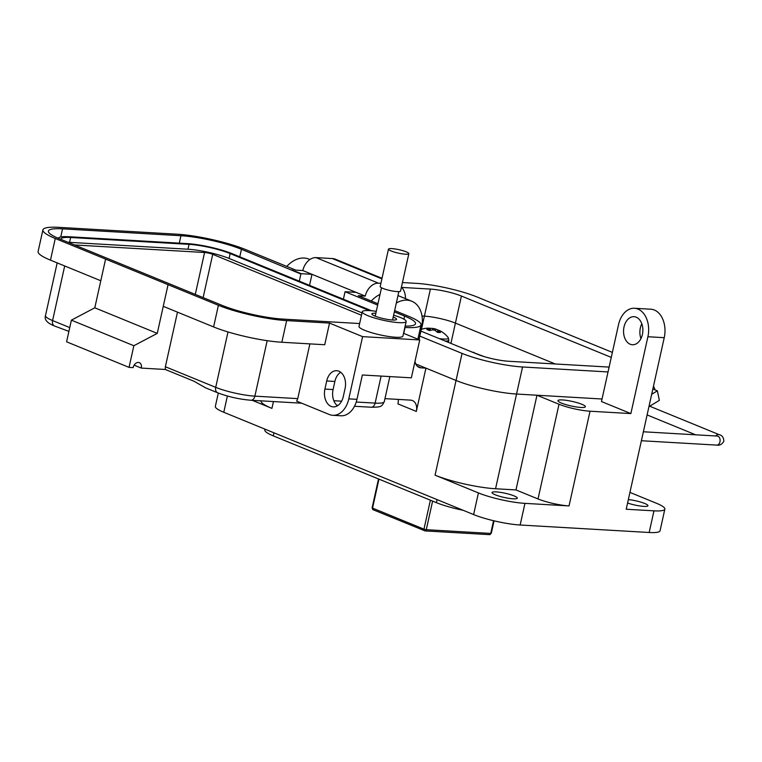 <?xml version="1.0" encoding="UTF-8"?>
<svg xmlns="http://www.w3.org/2000/svg" width="762" height="762" viewBox="0 0 762 762"><rect width="100%" height="100%" fill="white"/><g stroke="black" fill="none" stroke-linecap="round" stroke-linejoin="round"><path stroke-width="1.14" d="M627.583 503.006A12.935 2.153 12.5 0 0 643.757 506.387A12.935 2.153 12.5 0 0 647.938 505.72A12.935 2.153 12.5 0 0 641.499 502.329A12.935 2.153 12.5 0 0 628.345 499.586M513.112 498.805A12.935 2.153 12.5 0 0 517.284 498.148A12.935 2.153 12.5 0 0 510.016 494.5A12.935 2.153 12.5 0 0 496.214 491.89A12.935 2.153 12.5 0 0 492.033 492.547A12.935 2.153 12.5 0 0 499.31 496.195A12.935 2.153 12.5 0 0 513.112 498.805M562.489 399.936A14.059 2.343 -167.5 0 1 577.491 402.774A14.059 2.343 -167.5 0 1 585.387 406.737A14.059 2.343 -167.5 0 1 580.854 407.451A14.059 2.343 -167.5 0 1 565.852 404.612A14.059 2.343 -167.5 0 1 557.946 400.65A14.059 2.343 -167.5 0 1 562.489 399.936M636.213 317.192A14.059 9.649 93.3 0 1 642.68 332.889A14.059 9.649 93.3 0 1 632.393 344.748A14.059 9.649 93.3 0 1 630.212 344.243A14.059 9.649 93.3 0 1 623.735 328.546A14.059 9.649 93.3 0 1 634.022 316.687A14.059 9.649 93.3 0 1 636.213 317.192M286.779 266.424A28.108 19.907 -67.7 0 1 304.209 258.042A28.108 19.907 -67.7 0 1 308.867 259.09L309.896 259.518M396.307 303.057A28.108 19.907 -67.7 0 1 407.079 300.161A28.108 19.907 -67.7 0 1 411.737 301.209A28.108 19.907 -67.7 0 1 421.5 328.403L419.005 339.642M218.303 393.049L215.341 406.403A33.728 5.629 12.5 0 0 223.78 412.28L473.612 514.569A33.728 5.629 12.5 0 0 520.151 525.008L649.167 532.495A33.728 5.629 12.5 0 0 660.054 530.771L664.855 509.121A33.728 5.629 -167.5 0 1 653.967 510.845L626.202 509.235L664.235 337.68A22.489 15.431 -86.7 0 0 650.843 309.21L634.508 308.267A22.489 15.431 -86.7 0 0 618.515 324.698L601.475 401.545L630.869 413.585L590.036 411.213L569.043 505.92L524.951 503.368A33.728 5.629 -167.5 0 1 478.412 492.919L435.054 475.174L456.047 380.467L425.929 368.132L416.328 411.423A11.24 7.963 112.3 0 0 412.423 400.545A11.24 7.963 112.3 0 0 410.556 400.126L384.953 398.64M265.024 429.168L264.843 429.997A33.728 5.629 12.5 0 0 273.282 435.874L436.407 502.653A33.728 5.629 12.5 0 0 463.248 510.321M629.936 492.404L656.415 503.244A33.728 5.629 -167.5 0 1 664.855 509.121M664.235 337.68L647.9 336.737L630.869 413.585M273.444 401.555L271.929 408.384L252.251 400.326M271.929 408.384A43.853 7.315 -167.5 0 1 260.947 400.831M569.043 505.92A22.489 3.753 -167.5 0 1 538.02 498.958L515.969 489.937L495.557 488.747A43.853 7.315 -167.5 0 1 435.054 475.174M415.023 361.264A11.24 7.963 112.3 0 0 419.167 367.427A11.24 7.963 112.3 0 0 421.024 367.846L425.929 368.132M415.776 363.979L456.047 380.467A43.853 7.315 12.5 0 0 516.55 394.04L536.972 395.23L559.013 404.251A22.489 3.753 12.5 0 0 590.036 411.213M647.9 336.737A22.489 15.431 -86.7 0 0 634.508 308.267M641.804 323.755A14.059 9.649 -86.7 0 0 640.947 338.623M371.275 301.019A28.108 19.907 -67.7 0 1 380.028 294.437M416.328 411.423L397.954 403.898A11.24 7.963 112.3 0 0 398.221 399.412M515.969 489.937L536.972 395.23M555.25 363.969L455.428 323.107A22.489 3.753 12.5 0 0 424.396 316.144L421.996 316.001L424.396 316.144A22.489 3.753 -167.5 0 1 455.428 323.107L555.25 363.969M419.795 336.099L462.048 353.406A43.853 7.315 12.5 0 0 522.551 366.979L608.038 371.942M612.372 352.396L476.936 296.942A43.853 7.315 12.5 0 0 416.433 283.369L402.441 282.55M401.707 287.417L430.397 289.084A22.489 3.753 -167.5 0 1 461.42 296.047L611.267 357.388M609.114 367.094L508.597 361.264A22.489 3.753 -167.5 0 1 477.564 354.301L420.9 331.108M462.048 353.406L456.047 380.467A43.853 7.315 12.5 0 0 516.55 394.04L602.037 399.002M651.691 394.268L657.377 390.83L659.359 400.374L648.938 406.67M652.863 388.982L657.377 390.83M653.453 386.315A15.269 10.811 -67.7 0 1 654.977 389.849M362.255 311.763L359.007 326.374A22.489 3.753 12.5 0 0 371.656 332.718A22.489 3.753 12.5 0 0 395.659 337.252A22.489 3.753 12.5 0 0 402.917 336.109L406.156 321.497A22.489 3.753 -167.5 0 1 398.897 322.64A22.489 3.753 -167.5 0 1 374.894 318.097A22.489 3.753 -167.5 0 1 362.255 311.763A22.489 3.753 -167.5 0 1 369.513 310.61A22.489 3.753 -167.5 0 1 376.285 311.344M375.857 313.239A12.649 2.105 12.5 0 0 371.856 313.887A12.649 2.105 12.5 0 0 375.018 316.097A12.649 2.105 12.5 0 0 388.42 319.564A12.649 2.105 12.5 0 0 396.554 319.364A12.649 2.105 12.5 0 0 393.392 317.163A12.649 2.105 12.5 0 0 393.202 317.087M74.571 244.964L204.578 252.508A5.905 0.981 -167.5 0 1 212.722 254.337L361.483 315.239M362.007 312.868L229.086 258.451A29.794 4.972 12.5 0 0 187.966 249.222L69.571 242.354A29.794 4.972 12.5 0 0 68.018 242.278M369.456 310.61L230.162 253.575A29.794 4.972 12.5 0 0 189.052 244.354L70.647 237.487A29.794 4.972 12.5 0 0 61.027 239.001A29.794 4.972 12.5 0 0 61.036 239.43M371.608 310.772L232.2 253.698A32.604 5.439 12.5 0 0 187.214 243.602L68.809 236.734A32.604 5.439 12.5 0 0 58.312 238.306M405.136 326.107A43.853 7.315 12.5 0 0 415.538 323.726A43.853 7.315 12.5 0 0 404.574 316.087L394.345 311.896M299.304 281.168L300.885 274.025L241.449 249.298A43.853 7.315 12.5 0 0 180.946 235.725L62.541 228.848A43.853 7.315 12.5 0 0 48.387 231.096A43.853 7.315 12.5 0 0 59.35 238.735L222.475 305.524A43.853 7.315 12.5 0 0 282.978 319.097L359.635 323.545M377.676 305.067L345.053 291.713L343.395 299.218M403.546 333.308L419.748 339.947L362.588 336.633L329.527 323.088L286.655 320.602A49.473 8.249 -167.5 0 1 218.399 305.286L55.274 238.496A49.473 8.249 -167.5 0 1 42.901 229.876A49.473 8.249 -167.5 0 1 58.864 227.352L177.27 234.22A49.473 8.249 -167.5 0 1 245.535 249.536L295.866 270.139L302.809 270.548L311.991 274.31L301.238 273.682L291.779 269.91M394.64 310.582L408.651 316.316A49.473 8.249 -167.5 0 1 421.024 324.945A49.473 8.249 -167.5 0 1 405.06 327.47L404.841 327.46M345.053 291.713L356.073 292.36L365.265 296.113L358.321 295.713L377.962 303.752M309.543 285.359L311.991 274.31L356.073 292.36M393.621 315.182A22.489 3.753 -167.5 0 1 406.156 321.497M365.265 296.113A14.059 9.954 -67.7 0 1 378.466 283.178L380.905 283.321M381.895 278.844L332.346 258.556L316.02 257.613A14.059 9.954 112.3 0 0 302.809 270.548M42.901 229.876L38.1 251.527A49.473 8.249 12.5 0 0 50.473 260.147L100.803 280.749M105.594 259.109L94.802 307.81L157.258 333.385L168.059 284.674L163.258 306.324L213.598 326.936A49.473 8.249 12.5 0 0 281.854 342.252L324.726 344.738L329.527 323.088M343.281 396.611L345.081 388.487A14.059 9.649 -86.7 0 0 336.709 370.703A14.059 9.649 -86.7 0 0 326.707 380.971L324.907 389.087A14.059 9.649 -86.7 0 0 333.28 406.879A14.059 9.649 -86.7 0 0 343.281 396.611M362.588 336.633L348.796 398.869A22.489 15.431 93.3 0 1 332.794 415.3A22.489 15.431 93.3 0 1 329.298 414.499L296.656 401.136L297.752 398.631L309.886 343.881M332.794 415.3L340.957 415.776A22.489 15.431 -86.7 0 0 356.959 399.336L362.36 374.99L411.347 377.828L419.748 339.947M401.431 287.131A19.679 13.935 -67.7 0 1 405.498 298.656M332.346 258.556A19.679 13.935 -67.7 0 1 335.594 259.29L382.019 278.292M177.479 312.144L165.373 366.741L165.325 369.484L141.294 368.084A5.62 3.981 112.3 0 0 139.341 362.645A5.62 3.981 112.3 0 0 133.131 367.617L129.045 367.379L66.589 341.805L71.39 320.154L94.802 307.81M129.045 367.379L133.845 345.729L157.258 333.385M71.39 320.154L133.845 345.729M326.707 380.971L334.88 381.448A14.059 9.649 93.3 0 1 340.719 372.256M337.442 405.794A14.059 9.649 93.3 0 1 333.08 389.563L324.907 389.087M334.88 381.448L333.08 389.563M134.131 365.16L141.294 368.084M165.373 366.741L215.713 387.353A5.62 3.981 -67.7 0 0 217.665 392.792L205.626 387.858L193.796 381.143L165.325 369.484M64.694 265.967L52.588 320.564A5.62 3.981 112.3 0 0 54.54 326.003L68.894 331.384M408.851 253.66L400.555 291.055A10.43 1.743 -167.5 0 1 393.849 291.227A10.43 1.743 -167.5 0 1 382.8 288.36A10.43 1.743 -167.5 0 1 380.19 286.541L388.477 249.145A10.43 1.743 -167.5 0 1 395.192 248.983A10.43 1.743 -167.5 0 1 406.241 251.841A10.43 1.743 -167.5 0 1 408.851 253.66A10.43 1.743 -167.5 0 1 402.136 253.822A10.43 1.743 -167.5 0 1 391.087 250.965A10.43 1.743 -167.5 0 1 388.477 249.145M438.045 330.213L438.083 330.108A24.279 17.478 105.3 0 0 435.645 329.079A24.232 22.489 113.1 0 0 434.559 328.784A24.232 22.489 113.1 0 0 434.273 328.727A24.232 22.203 -87 0 0 434.016 328.67A24.232 22.203 -87 0 0 432.902 328.46A24.279 16.954 -79.9 0 0 430.34 328.374A8.011 1.333 12.5 0 0 429.816 328.308M439.236 338.614A15.916 2.657 12.5 0 0 448.227 337.633A24.279 24.279 0 0 0 440.836 331.232A8.011 1.333 12.5 0 0 440.788 331.213M427.272 328.193A24.279 16.25 86.8 0 1 427.444 328.184A24.279 16.25 86.8 0 1 429.72 328.279A24.232 8.411 93.5 0 1 430.235 328.489A24.232 9.801 101.2 0 0 429.577 328.727A24.279 17.478 105.3 0 0 426.863 329.46A8.011 1.333 12.5 0 0 428.034 330.013A8.011 1.333 12.5 0 0 429.625 330.594A24.279 16.774 -61 0 1 432.445 329.898A24.232 21.784 -44.3 0 1 433.873 329.975A24.232 21.498 71.4 0 1 435.178 330.517A24.279 16.25 86.8 0 1 437.369 332.327A8.011 1.333 12.5 0 0 440.436 332.508A24.279 16.954 -79.9 0 0 438.369 330.698A24.232 9.115 -76 0 0 437.912 330.213A24.232 9.106 -68.1 0 1 438.512 330.251A24.279 16.774 -61 0 1 440.846 331.241A8.011 1.333 12.5 0 0 440.836 331.232M429.32 330.489L429.577 328.727M429.987 330.47L430.235 328.489M430.12 330.432L430.34 328.374M432.511 329.898L432.902 328.46M433.988 330.022L434.273 328.727M435.378 330.651L435.645 329.079M437.264 332.222L437.912 330.213M437.855 332.384L438.369 330.698M483.575 356.416L472.602 352.273M474.107 352.539A1.676 1.181 112.3 0 0 473.859 352.387A1.676 1.181 112.3 0 0 473.583 352.33A1.676 1.153 -86.7 0 0 473.326 352.273A1.676 1.153 -86.7 0 0 473.059 352.301M493.557 520.713L490.738 533.429L426.282 529.685L432.616 501.101M430.387 500.196L423.967 529.171L372.532 508.111L378.952 479.136M423.967 529.171L426.282 529.685A1.676 1.153 93.3 0 1 425.091 530.914A1.676 1.153 93.3 0 1 424.825 530.857A1.676 1.181 -67.7 0 1 424.548 530.79A1.676 1.181 -67.7 0 1 423.967 529.171M489.28 534.591A1.676 1.153 -86.7 0 0 489.547 534.648A1.676 1.153 -86.7 0 0 490.738 533.429L489.547 534.648L425.091 530.914L373.113 509.73A1.676 1.181 112.3 0 0 373.39 509.797M372.113 507.825L372.532 508.111A1.676 1.181 112.3 0 0 373.113 509.73L372.113 507.825L378.514 478.955M273.282 435.874L273.958 432.826M436.407 502.653L437.083 499.615M653.967 510.845L649.167 532.495M524.951 503.368L520.151 525.008M478.412 492.919L473.612 514.569M227.381 396.021L223.78 412.28M417.547 366.417L421.024 367.846M559.013 404.251L538.02 498.958M495.557 488.747L522.551 366.979M461.42 296.047L450.923 343.395M421.472 329.317L430.397 289.084M641.394 440.731L716.747 445.103A4.524 3.105 -86.7 0 0 719.966 441.798A4.524 3.105 -86.7 0 0 717.271 436.064L643.376 431.778M716.747 445.103C719.709 445.646 722.081 444.341 723.862 441.179C723.633 437.455 722.1 435.293 719.271 434.692A4.524 3.21 112.3 0 0 718.518 434.531A4.524 3.21 112.3 0 0 715.632 435.969M203.13 297.599L212.722 254.337M195.291 294.389L204.578 252.508M69.571 242.354L70.647 237.487M187.966 249.222L189.052 244.354M229.086 258.451L230.162 253.575M404.574 316.087L403.889 319.164M60.741 236.982L62.541 228.848M179.299 243.145L180.946 235.725M239.782 256.804L241.449 249.298M378.466 283.178L372.037 280.549A14.059 9.954 -67.7 0 1 372.047 280.549L316.02 257.613M50.473 260.147L55.274 238.496M213.598 326.936L218.399 305.286M281.854 342.252L286.655 320.602M348.796 398.869L356.959 399.336M403.746 333.394L405.06 327.47M267.176 340.681L254.879 396.145L297.752 398.631M333.832 400.726L341.614 401.174M356.235 402.022L375.123 403.117L381.114 376.076M54.54 326.003C47.158 323.107 44.139 319.64 45.482 315.62A28.394 4.734 12.5 0 0 52.588 320.564L69.742 327.593M217.665 392.792C228.267 396.792 239.344 399.278 250.879 400.25A5.62 3.858 93.3 0 0 254.879 396.145A28.394 4.734 12.5 0 1 215.713 387.353L227.99 331.946M384.286 401.669A28.394 4.734 12.5 0 1 375.123 403.117A5.62 3.858 93.3 0 1 371.123 407.222C382.143 407.222 381.667 406.375 384.286 401.669L389.849 376.58M445.198 341.052A16.745 2.791 12.5 0 0 448.837 340.138L448.351 342.338M472.478 352.215L484.07 356.568M494.052 520.827L491.28 533.343M397.974 295.57L411.737 301.209M695.658 434.816L647.109 414.938M717.747 436.15L717.271 436.064M719.271 434.692L649.7 406.213M417.871 339.176L421.024 324.945M45.482 315.62L57.179 262.89M250.879 400.25L301.704 403.203M336.785 405.232L338.157 405.317M354.492 406.26L371.123 407.222M375.209 316.173L381.505 287.769M392.554 320.011L398.85 291.617M434.559 328.784A24.279 24.279 0 0 0 434.016 328.67M427.444 328.184A24.279 24.279 0 0 0 421.281 329.384M448.837 340.138L448.227 337.633"/></g></svg>
